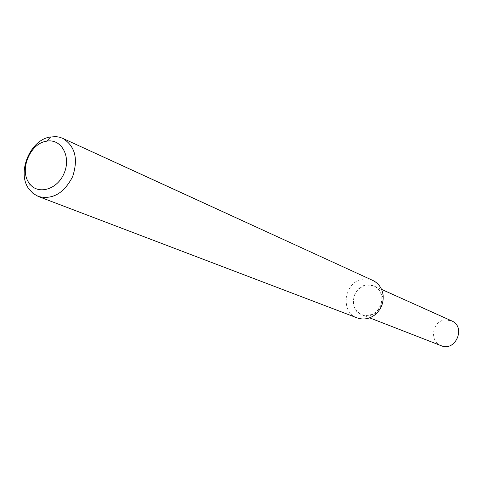 <?xml version="1.0" encoding="UTF-8"?>
<svg xmlns="http://www.w3.org/2000/svg" width="483" height="483" viewBox="0 0 483 483"><rect width="100%" height="100%" fill="white"/><g stroke="black" fill="none" stroke-linecap="round" stroke-linejoin="round"><path stroke-width="0.36" stroke-dasharray="2.42 1.81" d="M366.663 284.958C375.098 284.565 380.187 288.731 381.926 297.468C382.349 303.511 380.26 308.498 375.653 312.435C366.005 317.977 358.76 315.888 353.924 306.174C352.101 295.21 356.351 288.14 366.663 284.958L373.945 285.96C390.524 292.511 378.153 322.04 361.852 314.813C348.195 310.279 352.107 286.298 366.663 284.958M357.221 317.917C339.416 312.133 344.421 280.931 363.331 279.144L368.239 279.126L372.906 280.484M441.148 345.689C428.982 341.632 432.194 320.881 445.097 319.891L451.563 320.839M381.926 297.468L383.128 295.336M375.653 312.435L374.977 314.789M361.852 314.813L369.616 317.838M373.945 285.96L381.546 289.377"/><path stroke-width="0.72" d="M62.687 138.325L372.906 280.484C378.757 283.4 382.168 288.351 383.128 295.336C383.677 303.185 380.96 309.669 374.977 314.789C369.32 319.003 363.403 320.042 357.221 317.917L38.32 196.466L33.122 193.496L28.92 188.98C16.676 172.968 29.638 140.571 49.671 137.081L56.052 136.617L59.457 137.178L62.687 138.325C75.131 146.047 78.445 158.822 72.631 176.663C63.991 193.321 52.556 199.926 38.32 196.466M45.819 141.332L46.688 141.163C61.269 138.343 71.406 156.456 64.173 173.125C57.362 189.97 37.342 195.446 29.125 183.075C19.266 170.233 29.717 144.103 45.819 141.332M381.546 289.377L451.563 320.839C466.312 326.695 455.668 352.095 441.148 345.689L369.616 317.838M29.125 183.075L28.92 188.98M46.688 141.163L50.751 136.87"/></g></svg>
